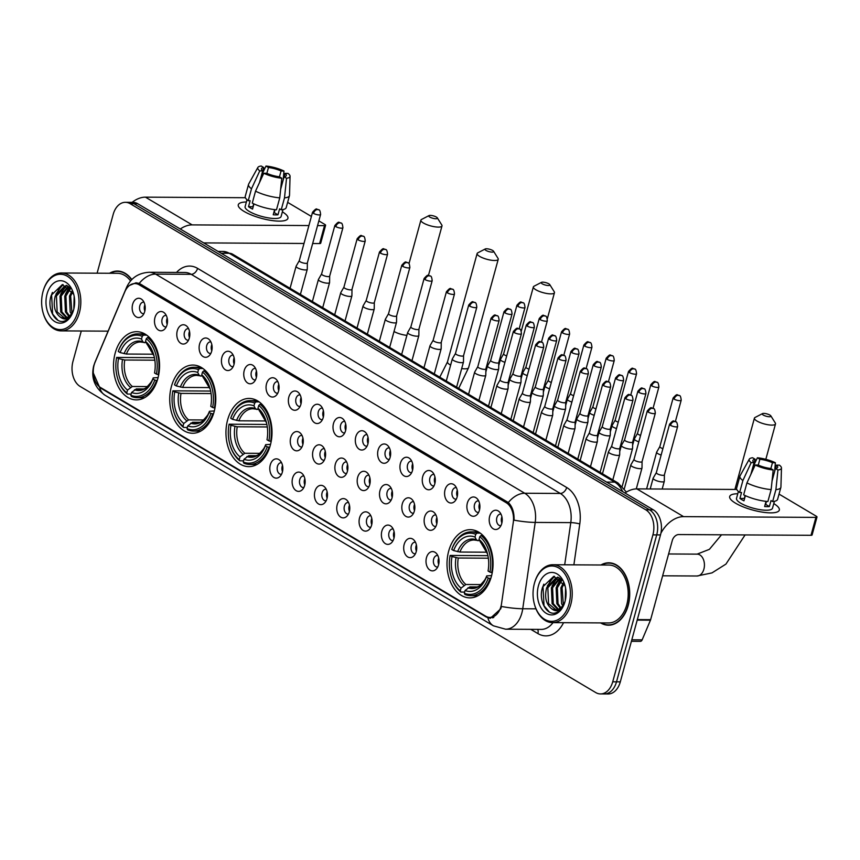<?xml version="1.0" encoding="UTF-8"?>
<svg xmlns="http://www.w3.org/2000/svg" width="860" height="860" viewBox="0 0 860 860"><rect width="100%" height="100%" fill="white"/><g stroke="black" fill="none" stroke-linecap="round" stroke-linejoin="round"><path stroke-width="1.29" d="M270.33 445.211A34.099 23.037 -89.7 0 0 249.174 398.438A34.099 23.037 -89.7 0 0 227.631 419.863A34.099 23.037 -89.7 0 0 248.787 466.636A34.099 23.037 -89.7 0 0 270.33 445.211M214.097 411.832A34.099 23.037 -89.7 0 0 192.941 365.059A34.099 23.037 -89.7 0 0 171.409 386.484A34.099 23.037 -89.7 0 0 192.565 433.257A34.099 23.037 -89.7 0 0 214.097 411.832M157.875 378.454A34.099 23.037 -89.7 0 0 136.719 331.68A34.099 23.037 -89.7 0 0 115.175 353.105A34.099 23.037 -89.7 0 0 136.331 399.879A34.099 23.037 -89.7 0 0 157.875 378.454M491.382 576.447A34.099 23.037 -89.7 0 0 470.226 529.674A34.099 23.037 -89.7 0 0 448.683 551.099A34.099 23.037 -89.7 0 0 469.839 597.872A34.099 23.037 -89.7 0 0 491.382 576.447M467.356 503.035A9.653 6.525 90.3 0 1 477.031 498.585A9.653 6.525 90.3 0 1 479.439 510.206A9.653 6.525 90.3 0 1 476.945 514.699A9.653 6.525 90.3 0 1 469.248 514.087A9.653 6.525 90.3 0 1 467.356 503.035M478.676 500.907A5.794 3.913 -89.7 0 0 478.181 500.864A5.794 3.913 -89.7 0 0 474.516 504.498A5.794 3.913 -89.7 0 0 478.117 512.442A5.794 3.913 -89.7 0 0 478.612 512.399M445.05 489.791A9.653 6.525 90.3 0 1 454.714 485.33A9.653 6.525 90.3 0 1 457.133 496.962A9.653 6.525 90.3 0 1 454.628 501.455A9.653 6.525 90.3 0 1 446.931 500.842A9.653 6.525 90.3 0 1 445.05 489.791M456.359 487.663A5.794 3.913 -89.7 0 0 455.864 487.609A5.794 3.913 -89.7 0 0 452.209 491.253A5.794 3.913 -89.7 0 0 455.8 499.187A5.794 3.913 -89.7 0 0 456.294 499.144M422.733 476.537A9.653 6.525 90.3 0 1 432.408 472.086A9.653 6.525 90.3 0 1 434.816 483.718A9.653 6.525 90.3 0 1 432.311 488.211A9.653 6.525 90.3 0 1 424.614 487.588A9.653 6.525 90.3 0 1 422.733 476.537M434.042 474.408A5.794 3.913 -89.7 0 0 433.548 474.365A5.794 3.913 -89.7 0 0 429.892 477.999A5.794 3.913 -89.7 0 0 433.483 485.943A5.794 3.913 -89.7 0 0 433.977 485.9M400.416 463.293A9.653 6.525 90.3 0 1 410.091 458.842A9.653 6.525 90.3 0 1 412.499 470.463A9.653 6.525 90.3 0 1 409.994 474.956A9.653 6.525 90.3 0 1 402.297 474.344A9.653 6.525 90.3 0 1 400.416 463.293M411.725 461.164A5.794 3.913 -89.7 0 0 411.231 461.121A5.794 3.913 -89.7 0 0 407.575 464.755A5.794 3.913 -89.7 0 0 411.166 472.699A5.794 3.913 -89.7 0 0 411.66 472.656M378.099 450.049A9.653 6.525 90.3 0 1 387.774 445.587A9.653 6.525 90.3 0 1 390.182 457.219A9.653 6.525 90.3 0 1 387.677 461.712A9.653 6.525 90.3 0 1 379.991 461.1A9.653 6.525 90.3 0 1 378.099 450.049M389.419 447.92A5.794 3.913 -89.7 0 0 388.924 447.866A5.794 3.913 -89.7 0 0 385.258 451.511A5.794 3.913 -89.7 0 0 388.849 459.444A5.794 3.913 -89.7 0 0 389.354 459.401M355.782 436.794A9.653 6.525 90.3 0 1 365.457 432.344A9.653 6.525 90.3 0 1 367.876 443.975A9.653 6.525 90.3 0 1 365.371 448.469A9.653 6.525 90.3 0 1 357.674 447.845A9.653 6.525 90.3 0 1 355.782 436.794M367.102 434.665A5.794 3.913 -89.7 0 0 366.607 434.623A5.794 3.913 -89.7 0 0 362.952 438.256A5.794 3.913 -89.7 0 0 366.543 446.2A5.794 3.913 -89.7 0 0 367.037 446.157M333.476 423.55A9.653 6.525 90.3 0 1 343.14 419.099A9.653 6.525 90.3 0 1 345.559 430.72A9.653 6.525 90.3 0 1 343.054 435.214A9.653 6.525 90.3 0 1 335.357 434.601A9.653 6.525 90.3 0 1 333.476 423.55M344.785 421.421A5.794 3.913 -89.7 0 0 344.29 421.368A5.794 3.913 -89.7 0 0 340.635 425.012A5.794 3.913 -89.7 0 0 344.226 432.956A5.794 3.913 -89.7 0 0 344.72 432.913M311.159 410.306A9.653 6.525 90.3 0 1 320.834 405.845A9.653 6.525 90.3 0 1 323.242 417.476A9.653 6.525 90.3 0 1 320.737 421.97A9.653 6.525 90.3 0 1 313.04 421.346A9.653 6.525 90.3 0 1 311.159 410.306M322.468 408.177A5.794 3.913 -89.7 0 0 321.973 408.124A5.794 3.913 -89.7 0 0 318.318 411.757A5.794 3.913 -89.7 0 0 321.909 419.702A5.794 3.913 -89.7 0 0 322.403 419.659M288.842 397.051A9.653 6.525 90.3 0 1 298.517 392.601A9.653 6.525 90.3 0 1 300.925 404.221A9.653 6.525 90.3 0 1 298.42 408.726A9.653 6.525 90.3 0 1 290.734 408.102A9.653 6.525 90.3 0 1 288.842 397.051M300.161 394.923A5.794 3.913 -89.7 0 0 299.667 394.88A5.794 3.913 -89.7 0 0 296.001 398.513A5.794 3.913 -89.7 0 0 299.592 406.457A5.794 3.913 -89.7 0 0 300.097 406.414M266.525 383.807A9.653 6.525 90.3 0 1 276.2 379.346A9.653 6.525 90.3 0 1 278.608 390.977A9.653 6.525 90.3 0 1 276.114 395.471A9.653 6.525 90.3 0 1 268.417 394.858A9.653 6.525 90.3 0 1 266.525 383.807M277.844 381.679A5.794 3.913 -89.7 0 0 277.35 381.625A5.794 3.913 -89.7 0 0 273.684 385.269A5.794 3.913 -89.7 0 0 277.286 393.213A5.794 3.913 -89.7 0 0 277.78 393.171M244.219 370.552A9.653 6.525 90.3 0 1 253.883 366.102A9.653 6.525 90.3 0 1 256.301 377.733A9.653 6.525 90.3 0 1 253.797 382.227A9.653 6.525 90.3 0 1 246.1 381.603A9.653 6.525 90.3 0 1 244.219 370.552M255.527 368.435A5.794 3.913 -89.7 0 0 255.033 368.381A5.794 3.913 -89.7 0 0 251.378 372.014A5.794 3.913 -89.7 0 0 254.969 379.959A5.794 3.913 -89.7 0 0 255.463 379.916M221.901 357.308A9.653 6.525 90.3 0 1 231.576 352.858A9.653 6.525 90.3 0 1 233.984 364.479A9.653 6.525 90.3 0 1 231.48 368.972A9.653 6.525 90.3 0 1 223.783 368.36A9.653 6.525 90.3 0 1 221.901 357.308M233.21 355.18A5.794 3.913 -89.7 0 0 232.716 355.137A5.794 3.913 -89.7 0 0 229.061 358.77A5.794 3.913 -89.7 0 0 232.651 366.715A5.794 3.913 -89.7 0 0 233.146 366.672M199.584 344.065A9.653 6.525 90.3 0 1 209.259 339.603A9.653 6.525 90.3 0 1 211.667 351.235A9.653 6.525 90.3 0 1 209.163 355.728A9.653 6.525 90.3 0 1 201.466 355.115A9.653 6.525 90.3 0 1 199.584 344.065M210.904 341.936A5.794 3.913 -89.7 0 0 210.399 341.882A5.794 3.913 -89.7 0 0 206.744 345.526A5.794 3.913 -89.7 0 0 210.334 353.471A5.794 3.913 -89.7 0 0 210.829 353.417M177.268 330.81A9.653 6.525 90.3 0 1 186.942 326.359A9.653 6.525 90.3 0 1 189.35 337.991A9.653 6.525 90.3 0 1 186.856 342.484A9.653 6.525 90.3 0 1 179.159 341.861A9.653 6.525 90.3 0 1 177.268 330.81M188.587 328.681A5.794 3.913 -89.7 0 0 188.093 328.638A5.794 3.913 -89.7 0 0 184.427 332.272A5.794 3.913 -89.7 0 0 188.028 340.216A5.794 3.913 -89.7 0 0 188.523 340.173M154.961 317.566A9.653 6.525 90.3 0 1 164.625 313.115A9.653 6.525 90.3 0 1 167.044 324.736A9.653 6.525 90.3 0 1 164.54 329.229A9.653 6.525 90.3 0 1 156.843 328.617A9.653 6.525 90.3 0 1 154.961 317.566M166.27 315.437A5.794 3.913 -89.7 0 0 165.776 315.394A5.794 3.913 -89.7 0 0 162.121 319.028A5.794 3.913 -89.7 0 0 165.711 326.972A5.794 3.913 -89.7 0 0 166.206 326.929M132.644 304.322A9.653 6.525 90.3 0 1 142.319 299.861A9.653 6.525 90.3 0 1 144.727 311.492A9.653 6.525 90.3 0 1 142.222 315.986A9.653 6.525 90.3 0 1 134.525 315.373A9.653 6.525 90.3 0 1 132.644 304.322M143.953 302.193A5.794 3.913 -89.7 0 0 143.459 302.139A5.794 3.913 -89.7 0 0 139.804 305.784A5.794 3.913 -89.7 0 0 143.394 313.717A5.794 3.913 -89.7 0 0 143.889 313.674M489.673 516.279A9.653 6.525 90.3 0 1 499.348 511.829A9.653 6.525 90.3 0 1 501.756 523.461A9.653 6.525 90.3 0 1 499.252 527.954A9.653 6.525 90.3 0 1 491.565 527.331A9.653 6.525 90.3 0 1 489.673 516.279M500.993 514.162A5.794 3.913 -89.7 0 0 500.488 514.108A5.794 3.913 -89.7 0 0 496.833 517.741A5.794 3.913 -89.7 0 0 500.423 525.686A5.794 3.913 -89.7 0 0 500.928 525.643M424.603 517.086A9.653 6.525 90.3 0 1 434.279 512.635A9.653 6.525 90.3 0 1 436.687 524.267A9.653 6.525 90.3 0 1 434.192 528.76A9.653 6.525 90.3 0 1 426.495 528.137A9.653 6.525 90.3 0 1 424.603 517.086M435.923 514.968A5.794 3.913 -89.7 0 0 435.429 514.914A5.794 3.913 -89.7 0 0 431.763 518.548A5.794 3.913 -89.7 0 0 435.364 526.492A5.794 3.913 -89.7 0 0 435.859 526.449M402.297 503.842A9.653 6.525 90.3 0 1 411.962 499.391A9.653 6.525 90.3 0 1 414.38 511.012A9.653 6.525 90.3 0 1 411.875 515.505A9.653 6.525 90.3 0 1 404.178 514.893A9.653 6.525 90.3 0 1 402.297 503.842M413.606 501.713A5.794 3.913 -89.7 0 0 413.112 501.67A5.794 3.913 -89.7 0 0 409.457 505.304A5.794 3.913 -89.7 0 0 413.047 513.248A5.794 3.913 -89.7 0 0 413.542 513.205M379.98 490.598A9.653 6.525 90.3 0 1 389.655 486.137A9.653 6.525 90.3 0 1 392.063 497.768A9.653 6.525 90.3 0 1 389.558 502.262A9.653 6.525 90.3 0 1 381.862 501.649A9.653 6.525 90.3 0 1 379.98 490.598M391.289 488.469A5.794 3.913 -89.7 0 0 390.795 488.415A5.794 3.913 -89.7 0 0 387.14 492.06A5.794 3.913 -89.7 0 0 390.73 499.993A5.794 3.913 -89.7 0 0 391.225 499.95M357.663 477.343A9.653 6.525 90.3 0 1 367.338 472.892A9.653 6.525 90.3 0 1 369.746 484.524A9.653 6.525 90.3 0 1 367.241 489.017A9.653 6.525 90.3 0 1 359.544 488.394A9.653 6.525 90.3 0 1 357.663 477.343M368.972 475.214A5.794 3.913 -89.7 0 0 368.478 475.171A5.794 3.913 -89.7 0 0 364.823 478.805A5.794 3.913 -89.7 0 0 368.413 486.749A5.794 3.913 -89.7 0 0 368.908 486.706M335.346 464.099A9.653 6.525 90.3 0 1 345.021 459.648A9.653 6.525 90.3 0 1 347.429 471.269A9.653 6.525 90.3 0 1 344.925 475.763A9.653 6.525 90.3 0 1 337.238 475.15A9.653 6.525 90.3 0 1 335.346 464.099M346.666 461.971A5.794 3.913 -89.7 0 0 346.171 461.917A5.794 3.913 -89.7 0 0 342.506 465.561A5.794 3.913 -89.7 0 0 346.096 473.505A5.794 3.913 -89.7 0 0 346.601 473.462M313.029 450.855A9.653 6.525 90.3 0 1 322.704 446.394A9.653 6.525 90.3 0 1 325.123 458.025A9.653 6.525 90.3 0 1 322.618 462.519A9.653 6.525 90.3 0 1 314.921 461.906A9.653 6.525 90.3 0 1 313.029 450.855M324.349 448.726A5.794 3.913 -89.7 0 0 323.854 448.673A5.794 3.913 -89.7 0 0 320.2 452.317A5.794 3.913 -89.7 0 0 323.79 460.25A5.794 3.913 -89.7 0 0 324.285 460.207M290.723 437.6A9.653 6.525 90.3 0 1 300.387 433.15A9.653 6.525 90.3 0 1 302.806 444.781A9.653 6.525 90.3 0 1 300.301 449.275A9.653 6.525 90.3 0 1 292.604 448.651A9.653 6.525 90.3 0 1 290.723 437.6M302.032 435.472A5.794 3.913 -89.7 0 0 301.537 435.429A5.794 3.913 -89.7 0 0 297.882 439.062A5.794 3.913 -89.7 0 0 301.473 447.006A5.794 3.913 -89.7 0 0 301.967 446.963M426.485 557.635A9.653 6.525 90.3 0 1 436.16 553.184A9.653 6.525 90.3 0 1 438.568 564.816A9.653 6.525 90.3 0 1 436.063 569.309A9.653 6.525 90.3 0 1 428.366 568.686A9.653 6.525 90.3 0 1 426.485 557.635M437.794 555.517A5.794 3.913 -89.7 0 0 437.299 555.463A5.794 3.913 -89.7 0 0 433.644 559.097A5.794 3.913 -89.7 0 0 437.235 567.041A5.794 3.913 -89.7 0 0 437.729 566.998M404.168 544.391A9.653 6.525 90.3 0 1 413.843 539.94A9.653 6.525 90.3 0 1 416.251 551.561A9.653 6.525 90.3 0 1 413.746 556.065A9.653 6.525 90.3 0 1 406.049 555.442A9.653 6.525 90.3 0 1 404.168 544.391M415.487 542.262A5.794 3.913 -89.7 0 0 414.982 542.219A5.794 3.913 -89.7 0 0 411.327 545.853A5.794 3.913 -89.7 0 0 414.918 553.797A5.794 3.913 -89.7 0 0 415.412 553.754M381.851 531.147A9.653 6.525 90.3 0 1 391.526 526.685A9.653 6.525 90.3 0 1 393.934 538.317A9.653 6.525 90.3 0 1 391.44 542.81A9.653 6.525 90.3 0 1 383.743 542.198A9.653 6.525 90.3 0 1 381.851 531.147M393.171 529.018A5.794 3.913 -89.7 0 0 392.676 528.964A5.794 3.913 -89.7 0 0 389.01 532.609A5.794 3.913 -89.7 0 0 392.612 540.553A5.794 3.913 -89.7 0 0 393.106 540.499M359.544 517.892A9.653 6.525 90.3 0 1 369.209 513.442A9.653 6.525 90.3 0 1 371.627 525.073A9.653 6.525 90.3 0 1 369.123 529.567A9.653 6.525 90.3 0 1 361.426 528.943A9.653 6.525 90.3 0 1 359.544 517.892M370.853 515.774A5.794 3.913 -89.7 0 0 370.359 515.721A5.794 3.913 -89.7 0 0 366.704 519.354A5.794 3.913 -89.7 0 0 370.294 527.298A5.794 3.913 -89.7 0 0 370.789 527.255M337.227 504.648A9.653 6.525 90.3 0 1 346.902 500.197A9.653 6.525 90.3 0 1 349.31 511.818A9.653 6.525 90.3 0 1 346.806 516.312A9.653 6.525 90.3 0 1 339.109 515.699A9.653 6.525 90.3 0 1 337.227 504.648M348.536 502.519A5.794 3.913 -89.7 0 0 348.042 502.476A5.794 3.913 -89.7 0 0 344.387 506.11A5.794 3.913 -89.7 0 0 347.977 514.054A5.794 3.913 -89.7 0 0 348.472 514.011M314.91 491.404A9.653 6.525 90.3 0 1 324.585 486.943A9.653 6.525 90.3 0 1 326.993 498.574A9.653 6.525 90.3 0 1 324.489 503.068A9.653 6.525 90.3 0 1 316.792 502.455A9.653 6.525 90.3 0 1 314.91 491.404M326.219 489.275A5.794 3.913 -89.7 0 0 325.725 489.222A5.794 3.913 -89.7 0 0 322.07 492.866A5.794 3.913 -89.7 0 0 325.66 500.799A5.794 3.913 -89.7 0 0 326.155 500.756M292.594 478.149A9.653 6.525 90.3 0 1 302.269 473.699A9.653 6.525 90.3 0 1 304.677 485.33A9.653 6.525 90.3 0 1 302.172 489.824A9.653 6.525 90.3 0 1 294.486 489.2A9.653 6.525 90.3 0 1 292.594 478.149M303.913 476.021A5.794 3.913 -89.7 0 0 303.419 475.978A5.794 3.913 -89.7 0 0 299.753 479.611A5.794 3.913 -89.7 0 0 303.344 487.555A5.794 3.913 -89.7 0 0 303.849 487.512M270.276 464.905A9.653 6.525 90.3 0 1 279.952 460.455A9.653 6.525 90.3 0 1 282.37 472.075A9.653 6.525 90.3 0 1 279.865 476.569A9.653 6.525 90.3 0 1 272.168 475.956A9.653 6.525 90.3 0 1 270.276 464.905M281.596 462.777A5.794 3.913 -89.7 0 0 281.102 462.723A5.794 3.913 -89.7 0 0 277.447 466.367A5.794 3.913 -89.7 0 0 281.037 474.312A5.794 3.913 -89.7 0 0 281.532 474.268M479.558 509.743A5.794 3.913 90.3 0 1 479.267 504.53A5.794 3.913 90.3 0 1 479.6 503.573M457.251 496.5A5.794 3.913 90.3 0 1 456.95 491.275A5.794 3.913 90.3 0 1 457.284 490.318M434.934 483.245A5.794 3.913 90.3 0 1 434.633 478.031A5.794 3.913 90.3 0 1 434.966 477.074M412.617 470.001A5.794 3.913 90.3 0 1 412.316 464.776A5.794 3.913 90.3 0 1 412.649 463.83M390.3 456.757A5.794 3.913 90.3 0 1 390.01 451.532A5.794 3.913 90.3 0 1 390.343 450.575M367.994 443.502A5.794 3.913 90.3 0 1 367.693 438.288A5.794 3.913 90.3 0 1 368.026 437.331M345.677 430.258A5.794 3.913 90.3 0 1 345.376 425.034A5.794 3.913 90.3 0 1 345.709 424.087M323.36 417.014A5.794 3.913 90.3 0 1 323.059 411.789A5.794 3.913 90.3 0 1 323.392 410.833M301.043 403.759A5.794 3.913 90.3 0 1 300.742 398.546A5.794 3.913 90.3 0 1 301.075 397.589M278.726 390.515A5.794 3.913 90.3 0 1 278.436 385.291A5.794 3.913 90.3 0 1 278.769 384.345M256.42 377.271A5.794 3.913 90.3 0 1 256.119 372.047A5.794 3.913 90.3 0 1 256.452 371.09M234.103 364.017A5.794 3.913 90.3 0 1 233.802 358.803A5.794 3.913 90.3 0 1 234.135 357.846M211.786 350.772A5.794 3.913 90.3 0 1 211.485 345.548A5.794 3.913 90.3 0 1 211.818 344.591M189.469 337.518A5.794 3.913 90.3 0 1 189.178 332.304A5.794 3.913 90.3 0 1 189.512 331.347M167.162 324.274A5.794 3.913 90.3 0 1 166.861 319.049A5.794 3.913 90.3 0 1 167.195 318.103M144.846 311.03A5.794 3.913 90.3 0 1 144.544 305.805A5.794 3.913 90.3 0 1 144.878 304.848M501.875 522.998A5.794 3.913 90.3 0 1 501.573 517.774A5.794 3.913 90.3 0 1 501.907 516.817M436.805 523.794A5.794 3.913 90.3 0 1 436.514 518.58A5.794 3.913 90.3 0 1 436.848 517.623M414.498 510.55A5.794 3.913 90.3 0 1 414.197 505.336A5.794 3.913 90.3 0 1 414.531 504.379M392.181 497.306A5.794 3.913 90.3 0 1 391.88 492.081A5.794 3.913 90.3 0 1 392.214 491.125M369.864 484.051A5.794 3.913 90.3 0 1 369.563 478.837A5.794 3.913 90.3 0 1 369.897 477.88M347.548 470.807A5.794 3.913 90.3 0 1 347.257 465.582A5.794 3.913 90.3 0 1 347.59 464.637M325.241 457.563A5.794 3.913 90.3 0 1 324.94 452.338A5.794 3.913 90.3 0 1 325.273 451.382M302.924 444.308A5.794 3.913 90.3 0 1 302.623 439.094A5.794 3.913 90.3 0 1 302.957 438.138M438.686 564.353A5.794 3.913 90.3 0 1 438.385 559.129A5.794 3.913 90.3 0 1 438.718 558.172M416.369 551.099A5.794 3.913 90.3 0 1 416.068 545.885A5.794 3.913 90.3 0 1 416.401 544.928M394.052 537.855A5.794 3.913 90.3 0 1 393.762 532.63A5.794 3.913 90.3 0 1 394.095 531.673M371.746 524.6A5.794 3.913 90.3 0 1 371.445 519.386A5.794 3.913 90.3 0 1 371.778 518.429M349.429 511.356A5.794 3.913 90.3 0 1 349.128 506.131A5.794 3.913 90.3 0 1 349.461 505.185M327.112 498.112A5.794 3.913 90.3 0 1 326.811 492.887A5.794 3.913 90.3 0 1 327.144 491.931M304.795 484.857A5.794 3.913 90.3 0 1 304.504 479.643A5.794 3.913 90.3 0 1 304.838 478.687M282.488 471.613A5.794 3.913 90.3 0 1 282.188 466.389A5.794 3.913 90.3 0 1 282.521 465.443M501.552 603.602A17.372 11.739 90.3 0 1 500.95 606.504A17.372 11.739 90.3 0 1 489.974 617.416A17.372 11.739 90.3 0 1 485.663 616.168L100.598 387.559A17.372 11.739 90.3 0 1 95.062 362.275L124.84 291.776A17.372 11.739 90.3 0 1 134.88 283.563A17.372 11.739 90.3 0 1 139.191 284.81L506.217 502.713A17.372 11.739 90.3 0 1 513.28 522.396L501.552 603.602M600.613 622.898A31.207 21.081 -89.7 0 0 608.471 625.198A31.207 21.081 -89.7 0 0 628.176 605.591A31.207 21.081 -89.7 0 0 608.826 562.795A31.207 21.081 -89.7 0 0 600.946 564.999M610.718 562.934A31.207 21.081 -89.7 0 0 609.6 563.117M131.795 279.586A31.207 21.081 -89.7 0 0 117.422 271.05A31.207 21.081 -89.7 0 0 109.543 273.254M119.314 271.19A31.207 21.081 -89.7 0 0 118.196 271.373M129.559 285.423L135.977 282.8L139.223 283.402A22.521 15.437 -59.3 0 1 155.628 274.114L524.75 493.253A25.736 17.383 90.3 0 1 535.21 522.418L522.74 608.751A22.521 3.343 -171.8 0 1 501.498 606.472L500.681 608.869L490.308 618.318L486.341 617.071L101.276 388.462L99.609 387.333L93.321 373.057M492.78 617.878L491.264 617.104M81.281 331.003L72.971 361.372A19.296 13.04 -89.7 0 0 80.163 386.462L595.733 692.558A19.296 13.04 -89.7 0 0 600.516 693.934L608.106 693.977A19.296 13.04 -89.7 0 0 620.307 681.851L660.501 534.92A19.296 13.04 -89.7 0 0 653.321 509.829L137.75 203.745L133.956 203.723A19.296 13.04 -89.7 0 0 129.161 202.337A19.296 13.04 -89.7 0 1 133.956 203.723L649.526 509.808L133.956 203.723L130.161 203.702A19.296 13.04 -89.7 0 0 125.367 202.315A19.296 13.04 -89.7 0 0 113.176 214.441L97.105 273.19M660.501 534.92L656.707 534.899A19.296 13.04 -89.7 0 0 649.526 509.808A19.296 13.04 -89.7 0 1 656.707 534.899L616.512 681.829L656.707 534.899L652.912 534.877A19.296 13.04 -89.7 0 0 645.731 509.786L130.161 203.702M604.311 693.955A19.296 13.04 -89.7 0 0 616.512 681.829A19.296 13.04 -89.7 0 1 604.311 693.955M139.223 283.402L508.335 502.541C512.388 506.551 514.291 512.42 514.054 520.16A22.521 3.343 -171.8 0 0 535.21 522.418L570.782 522.622A25.736 17.383 -89.7 0 0 560.322 493.457L191.21 274.318A25.736 17.383 -89.7 0 0 184.814 272.48L149.242 272.276A25.736 17.383 90.3 0 1 155.628 274.114L191.21 274.318A6.429 4.407 120.7 0 0 197.585 268.374L566.697 487.512A32.164 21.736 90.3 0 1 579.78 523.966L573.878 564.848M600.516 693.934A19.296 13.04 -89.7 0 0 612.718 681.808L652.912 534.877M609.245 624.887A31.207 21.081 -89.7 0 0 610.363 625.08M137.75 203.745A19.296 13.04 -89.7 0 0 132.956 202.358L125.367 202.315M773.774 503.584A25.736 6.987 -164.7 0 1 775.268 512.517A25.736 6.987 -164.7 0 1 735.537 503.186A25.736 6.987 -164.7 0 1 731.946 500.66A25.736 6.987 -164.7 0 1 737.783 493.737A25.736 6.987 -164.7 0 0 729.688 496.51A25.736 6.987 -164.7 0 0 735.537 503.186A25.736 6.987 -164.7 0 0 762.218 512.108A25.736 6.987 -164.7 0 0 779.332 510.087A25.736 6.987 -164.7 0 0 773.774 503.584M660.899 533.243A25.736 17.641 -59.3 0 1 683.571 516.634L815.914 517.387A3.214 0.871 15.3 0 0 817 517.032A3.214 0.871 15.3 0 0 816.269 516.204L779.031 494.091M624.983 493.006A25.736 17.641 -59.3 0 1 636.841 488.888L736.794 489.458M817 517.032L812.098 534.952A3.214 0.871 -164.7 0 1 811.012 535.296L678.669 534.554A6.429 4.407 120.7 0 0 672.294 540.499L650.633 619.673A3.214 2.171 90.3 0 1 650.461 620.178L642.151 639.851A3.214 2.171 90.3 0 1 640.291 641.366L631.39 641.313M775.57 468.506L776.494 465.12A12.868 3.494 -164.7 0 1 777.698 467.27A12.868 3.494 -164.7 0 1 775.462 468.517L772.054 480.987M766.464 501.401L765.658 504.358A12.868 3.494 15.3 0 1 765.196 504.422M771.151 489.577L773.194 469.969L770.721 468.496A12.868 3.494 -164.7 0 1 758.122 465.023L755.198 465.002L746.932 482.901L743.663 494.844A21.231 5.762 -164.7 0 0 767.883 501.531L771.151 489.577A21.231 5.762 -164.7 0 1 746.932 482.901M774.398 501.315L772.506 508.217A18.662 5.063 -164.7 0 1 760.1 509.679A18.662 5.063 -164.7 0 1 740.75 503.218A18.662 5.063 -164.7 0 1 736.515 498.37L738.396 491.469M745.362 495.661L743.954 500.832A18.662 5.063 -164.7 0 1 741.728 499.638A18.662 5.063 -164.7 0 1 739.922 498.445L741.557 492.468L739.632 492.457A21.231 5.762 -164.7 0 1 736.644 488.136L739.912 476.193A21.231 5.762 -164.7 0 1 740.051 475.838L749.275 459.186A16.727 4.536 -164.7 0 1 752.64 457.756L755.123 459.229L751.135 473.796M750.887 474.322L754.091 462.626L751.178 462.615L742.9 480.514L739.632 492.457M742.9 480.514A21.231 5.762 -164.7 0 1 739.912 476.193M773.194 469.969A16.727 4.536 -164.7 0 1 755.198 465.002M751.178 462.615A16.727 4.536 -164.7 0 1 749.275 459.186M758.273 465.088L759.864 459.262L757.391 457.789L753.027 466.894M757.391 457.789A16.727 4.536 -164.7 0 1 775.376 462.744L772.463 462.734L770.861 468.582M774.634 471.56L775.376 462.744M754.091 462.626A12.868 3.494 -164.7 0 1 752.876 460.476A12.868 3.494 -164.7 0 1 755.123 459.229M759.864 459.262A12.868 3.494 -164.7 0 1 772.463 462.734M766.034 501.358L764.626 506.529A18.662 5.063 -164.7 0 0 769.367 506.562L771.001 500.584L772.635 501.552L775.903 489.609L777.945 469.99L775.462 468.517M776.494 465.12L779.407 465.142A16.727 4.536 -164.7 0 1 781.471 467.99L780.923 487.018A21.231 5.762 -164.7 0 1 780.869 487.394L777.601 499.337A21.231 5.762 -164.7 0 1 772.635 501.552M780.869 487.394A21.231 5.762 -164.7 0 1 775.903 489.609M781.471 467.99A16.727 4.536 -164.7 0 1 777.945 469.99M745.093 495.532L744.287 498.467A12.868 3.494 15.3 0 0 744.545 498.671M769.367 506.562L765.658 504.358M744.287 498.467L739.922 498.445M534.404 583.392A27.67 18.694 -89.7 0 0 534.533 604.655A27.67 18.694 -89.7 0 0 551.894 621.339A27.67 18.694 -89.7 0 0 569.041 603.957A27.67 18.694 -89.7 0 0 559.054 568.17A27.67 18.694 -89.7 0 0 534.662 582.5A27.67 18.694 -89.7 0 0 534.404 583.392M534.533 604.655L534.683 605.171A28.95 19.565 -89.7 0 0 552.507 622.629A28.95 19.565 -89.7 0 0 570.793 604.44A28.95 19.565 -89.7 0 0 552.84 564.73A28.95 19.565 -89.7 0 0 534.812 581.983L534.662 582.5M552.507 622.629L608.482 622.952A28.95 19.565 -89.7 0 0 626.768 604.752A28.95 19.565 -89.7 0 0 608.805 565.041L552.84 564.73M601.215 622.909A30.885 20.866 -89.7 0 0 608.471 624.876A30.885 20.866 -89.7 0 0 627.983 605.472A30.885 20.866 -89.7 0 0 608.816 563.117A30.885 20.866 -89.7 0 0 601.548 564.999M653.793 608.117A32.164 21.736 -89.7 0 0 654.395 606.096A32.164 21.736 -89.7 0 0 654.912 604.021M562.73 605.709L561.591 603.72L560.892 587.799L563.526 582.521M563.354 604.827L562.074 587.81L564.053 583.499M560.236 608.17L556.85 603.698L556.14 587.778L561.451 579.737M560.86 607.687L558.033 603.698L557.334 587.788L561.956 580.307M557.764 609.428L552.109 603.666L551.4 587.745L559.602 578.124M558.376 609.202L553.292 603.677L552.582 587.756L560.021 578.436M565.117 585.993L553.743 576.34L542.692 586.95C537.683 600.731 547.412 617.233 556.818 612.363C560.204 610.74 562.773 607.633 564.525 603.075C560.989 610.847 556.624 612.696 551.453 608.622C545.982 604.118 544.38 597.141 546.659 587.724L556.022 577.78L558.989 577.726M555.915 609.772L548.551 603.645L547.841 587.735L557.205 577.791L558.301 577.651M565.235 600.71L565.568 588.025M565.826 597.442L565.987 591.368M551.453 608.622A16.082 10.868 -89.7 0 0 555.452 609.783A16.082 10.868 -89.7 0 0 565.063 601.366M565.02 601.559A21.231 14.34 -89.7 0 0 564.837 584.972A21.231 14.34 -89.7 0 0 551.496 572.448A21.231 14.34 -89.7 0 0 538.435 585.778A21.231 14.34 -89.7 0 0 546.003 613.18A21.231 14.34 -89.7 0 0 564.74 602.516A21.231 14.34 -89.7 0 0 565.02 601.559M549.314 611.987L544.025 605.784L542.993 586.423L543.81 584.176M549.626 582.016L554.528 576.329M554.367 582.048L557.645 577.716M559.107 582.07L560.989 579.274M547.261 586.068L553.937 576.329M552.012 586.101L556.904 577.855M557.13 577.64L557.753 577.082M556.753 586.122L560.645 578.963M769.915 415.09A4.504 1.225 15.3 0 0 762.519 413.596A4.504 1.225 15.3 0 0 763.271 415.047A4.504 1.225 15.3 0 0 768.517 416.691A4.504 1.225 15.3 0 0 770.85 415.875A4.504 1.225 15.3 0 0 769.915 415.09M770.85 415.875L775.301 423.002A10.933 2.967 -164.7 0 1 775.505 423.926A10.933 2.967 -164.7 0 1 768.238 424.786A10.933 2.967 -164.7 0 1 756.897 420.991A10.933 2.967 -164.7 0 1 754.413 418.154A10.933 2.967 -164.7 0 1 755.058 417.465L762.519 413.596M475.752 534.307L477.031 533.114A31.917 21.564 -89.7 0 0 471.162 531.867A31.917 21.564 -89.7 0 0 451.919 548.992L451.779 549.476A30.627 20.694 -89.7 0 1 475.752 534.307L475 537.07A27.67 18.694 -89.7 0 0 453.65 550.583L459.917 552.045L486.996 552.195M479.665 540.714L474 539.994A23.8 16.082 -89.7 0 0 459.917 552.045M451.005 575.931L451.156 576.447A31.917 21.564 -89.7 0 0 460.906 592.056L460.283 590.852A30.627 20.694 -89.7 0 1 451.005 575.931A30.627 20.694 -89.7 0 1 450.145 555.442L487.932 555.678M464.626 592.078L460.906 592.056M477.031 533.114L480.224 533.135M483.008 535.511L481.062 535.5L479.783 536.694A30.627 20.694 -89.7 0 1 489.921 572.115L491.673 572.599A31.917 21.564 -89.7 0 0 481.062 535.5M491.673 572.599L492.264 572.599M450.145 555.442L452.016 556.549A27.67 18.694 -89.7 0 0 461.046 588.089L460.283 590.852M453.65 550.583L451.779 549.476M489.921 572.115L488.05 571.008A27.67 18.694 -89.7 0 0 487.222 552.797A27.67 18.694 -89.7 0 0 479.031 539.467L479.783 536.694M461.046 588.089L465.862 584.499L481.019 584.585M488.351 558.194L458.283 558.022L452.016 556.549M477.837 540.703L476.408 539.811L475 537.07M479.031 539.467L487.555 553.969M490.748 578.576L488.286 578.081A30.627 20.694 -89.7 0 1 464.314 593.25L464.938 594.453A31.917 21.564 -89.7 0 0 470.796 595.69A31.917 21.564 -89.7 0 0 490.039 578.565M464.314 593.25L465.066 590.487A27.67 18.694 -89.7 0 0 486.416 576.974L488.286 578.081M477.257 586.928L469.882 586.896L465.066 590.487M486.416 576.974L486.738 575.878C486.663 577.705 484.352 580.93 479.794 585.553C479.02 586.466 476.999 587.154 473.731 587.606A23.8 16.082 -89.7 0 1 469.882 586.896M467.969 587.767A24.746 16.716 -89.7 0 0 486.728 575.899L491.608 575.576M548.863 283.854A4.504 1.225 15.3 0 0 541.467 282.36A4.504 1.225 15.3 0 0 542.219 283.811A4.504 1.225 15.3 0 0 547.465 285.456A4.504 1.225 15.3 0 0 549.798 284.638A4.504 1.225 15.3 0 0 548.863 283.854M549.798 284.638L554.249 291.766A10.933 2.967 -164.7 0 1 554.453 292.69A10.933 2.967 -164.7 0 1 547.186 293.55A10.933 2.967 -164.7 0 1 535.844 289.755A10.933 2.967 -164.7 0 1 533.361 286.917A10.933 2.967 -164.7 0 1 534.006 286.229L541.467 282.36M254.7 403.071L255.979 401.878A31.917 21.564 -89.7 0 0 250.109 400.631A31.917 21.564 -89.7 0 0 230.867 417.756L230.738 418.239A30.627 20.694 -89.7 0 1 254.7 403.071L253.947 405.834A27.67 18.694 -89.7 0 0 232.598 419.347L238.865 420.809L265.944 420.959M258.613 409.478L252.947 408.758A23.8 16.082 -89.7 0 0 238.865 420.809M229.953 444.695L230.104 445.211A31.917 21.564 -89.7 0 0 239.854 460.82L239.23 459.616A30.627 20.694 -89.7 0 1 229.953 444.695A30.627 20.694 -89.7 0 1 229.104 424.206L266.88 424.442M243.584 460.842L239.854 460.82M255.979 401.878L259.183 401.899M261.956 404.275L260.01 404.264L258.731 405.469A30.627 20.694 -89.7 0 1 268.868 440.879L270.62 441.363A31.917 21.564 -89.7 0 0 260.01 404.264M270.62 441.363L271.212 441.363M229.104 424.206L230.964 425.313A27.67 18.694 -89.7 0 0 239.994 456.853L239.23 459.616M232.598 419.347L230.738 418.239M268.868 440.879L266.998 439.772A27.67 18.694 -89.7 0 0 266.17 421.561A27.67 18.694 -89.7 0 0 257.978 408.231L258.731 405.469M239.994 456.853L244.81 453.263L259.967 453.349M267.309 426.958L237.231 426.786L230.964 425.313M256.785 409.467L255.355 408.575L253.947 405.834M257.978 408.231L266.514 422.733M269.696 447.34L267.234 446.845A30.627 20.694 -89.7 0 1 243.262 462.013L243.885 463.217A31.917 21.564 -89.7 0 0 249.755 464.454A31.917 21.564 -89.7 0 0 268.986 447.329M243.262 462.013L244.014 459.251A27.67 18.694 -89.7 0 0 265.364 445.738L267.234 446.845M256.205 455.692L248.83 455.66L244.014 459.251M265.364 445.738L265.686 444.642C265.611 446.469 263.3 449.694 258.742 454.316C257.968 455.23 255.947 455.918 252.679 456.37A23.8 16.082 -89.7 0 1 248.83 455.66M246.917 456.531A24.746 16.716 -89.7 0 0 265.675 444.663L270.556 444.34M492.629 250.464A4.504 1.225 15.3 0 0 485.233 248.981A4.504 1.225 15.3 0 0 485.997 250.432A4.504 1.225 15.3 0 0 491.243 252.066A4.504 1.225 15.3 0 0 493.575 251.26A4.504 1.225 15.3 0 0 492.629 250.464M493.575 251.26L498.026 258.387A10.933 2.967 -164.7 0 1 498.23 259.311A10.933 2.967 -164.7 0 1 490.952 260.171A10.933 2.967 -164.7 0 1 479.611 256.377A10.933 2.967 -164.7 0 1 477.128 253.539A10.933 2.967 -164.7 0 1 477.773 252.851L485.233 248.981M198.477 369.692L199.746 368.499A31.917 21.564 -89.7 0 0 193.887 367.252A31.917 21.564 -89.7 0 0 174.644 384.377L174.505 384.85A30.627 20.694 -89.7 0 1 198.477 369.692L197.714 372.455A27.67 18.694 -89.7 0 0 176.364 385.957L182.632 387.43L209.711 387.581M202.39 376.099L196.714 375.379A23.8 16.082 -89.7 0 0 182.632 387.43M173.72 411.316L173.87 411.832A31.917 21.564 -89.7 0 0 183.621 427.441L183.008 426.237A30.627 20.694 -89.7 0 1 173.72 411.316A30.627 20.694 -89.7 0 1 172.871 390.827L210.646 391.063M187.351 427.463L183.621 427.441M199.746 368.499L202.949 368.51M205.733 370.896L203.777 370.886L202.498 372.079A30.627 20.694 -89.7 0 1 212.635 407.489L214.398 407.973A31.917 21.564 -89.7 0 0 203.777 370.886M214.398 407.973L214.978 407.984M172.871 390.827L174.73 391.934A27.67 18.694 -89.7 0 0 183.76 423.475L183.008 426.237M176.364 385.957L174.505 384.85M212.635 407.489L210.775 406.382A27.67 18.694 -89.7 0 0 209.947 388.183A27.67 18.694 -89.7 0 0 201.745 374.842L202.498 372.079M183.76 423.475L188.576 419.884L203.745 419.97M211.076 393.568L180.998 393.396L174.73 391.934M200.563 376.089L199.122 375.196L197.714 372.455M201.745 374.842L210.281 389.344M213.463 413.95L211.001 413.466A30.627 20.694 -89.7 0 1 187.028 428.624L187.652 429.839A31.917 21.564 -89.7 0 0 193.522 431.075A31.917 21.564 -89.7 0 0 212.764 413.95M187.028 428.624L187.792 425.861A27.67 18.694 -89.7 0 0 209.141 412.359L211.001 413.466M199.982 422.314L192.608 422.271L187.792 425.861M209.141 412.359L209.453 411.263C209.378 413.09 207.066 416.315 202.519 420.938C201.734 421.851 199.713 422.539 196.446 422.98A23.8 16.082 -89.7 0 1 192.608 422.271M190.683 423.142A24.746 16.716 -89.7 0 0 209.453 411.273L214.333 410.951M436.407 217.085A4.504 1.225 15.3 0 0 429.011 215.591A4.504 1.225 15.3 0 0 429.763 217.053A4.504 1.225 15.3 0 0 435.01 218.687A4.504 1.225 15.3 0 0 437.342 217.87A4.504 1.225 15.3 0 0 436.407 217.085M437.342 217.87L441.793 224.998A10.933 2.967 -164.7 0 1 441.997 225.922A10.933 2.967 -164.7 0 1 434.73 226.782A10.933 2.967 -164.7 0 1 423.389 222.998A10.933 2.967 -164.7 0 1 420.895 220.149A10.933 2.967 -164.7 0 1 421.55 219.461L429.011 215.591M142.244 336.303L143.523 335.11A31.917 21.564 -89.7 0 0 137.654 333.873A31.917 21.564 -89.7 0 0 118.411 350.998L118.271 351.471A30.627 20.694 -89.7 0 1 142.244 336.303L141.492 339.066A27.67 18.694 -89.7 0 0 120.142 352.579L126.398 354.04L153.478 354.202M146.157 342.721L140.492 341.99A23.8 16.082 -89.7 0 0 126.398 354.04M117.497 377.927L117.648 378.443A31.917 21.564 -89.7 0 0 127.398 394.063L126.775 392.859A30.627 20.694 -89.7 0 1 117.497 377.927A30.627 20.694 -89.7 0 1 116.637 357.438L154.424 357.685M131.118 394.084L127.398 394.063M143.523 335.11L146.716 335.131M149.5 337.518L147.554 337.507L146.275 338.7A30.627 20.694 -89.7 0 1 156.412 374.111L158.165 374.594A31.917 21.564 -89.7 0 0 147.554 337.507M158.165 374.594L158.745 374.594M116.637 357.438L118.508 358.545A27.67 18.694 -89.7 0 0 127.527 390.085L126.775 392.859M120.142 352.579L118.271 351.471M156.412 374.111L154.542 373.004A27.67 18.694 -89.7 0 0 153.714 354.793A27.67 18.694 -89.7 0 0 145.512 341.463L146.275 338.7M127.527 390.085L132.343 386.495L147.511 386.581M154.843 360.19L124.764 360.017L118.508 358.545M144.329 342.71L142.889 341.818L141.492 339.066M145.512 341.463L154.048 355.965M157.229 380.571L154.778 380.077A30.627 20.694 -89.7 0 1 130.806 395.245L131.419 396.449A31.917 21.564 -89.7 0 0 137.288 397.696A31.917 21.564 -89.7 0 0 156.531 380.571M130.806 395.245L131.558 392.483A27.67 18.694 -89.7 0 0 152.908 378.97L154.778 380.077M143.749 388.935L136.374 388.892L131.558 392.483M152.908 378.97L153.23 377.873C153.155 379.712 150.833 382.937 146.286 387.559C145.512 388.473 143.48 389.15 140.212 389.601A23.8 16.082 -89.7 0 1 136.374 388.892M134.461 389.763A24.746 16.716 -89.7 0 0 153.22 377.895L158.1 377.572M659.846 446.598L656.685 452.081A5.794 1.569 15.3 0 0 656.642 452.188A5.794 1.569 15.3 0 0 657.964 453.693A5.794 1.569 15.3 0 0 661.146 455.037M659.856 446.566A4.182 1.139 15.3 0 0 659.835 446.641A4.182 1.139 15.3 0 0 660.781 447.727A4.182 1.139 15.3 0 0 662.899 448.64M651.772 385.861A4.182 1.139 15.3 0 0 656.105 387.301A4.182 1.139 15.3 0 0 658.889 386.978C658.567 383.71 657.932 382.141 656.986 382.281A4.182 2.87 -59.3 0 0 655.911 381.99A4.182 2.87 120.7 0 0 651.772 385.861A4.182 1.139 15.3 0 1 650.816 384.775L637.518 433.386A4.182 1.139 15.3 0 1 637.55 433.311L634.379 438.837A5.794 1.569 15.3 0 0 634.336 438.933A5.794 1.569 15.3 0 0 635.647 440.438A5.794 1.569 15.3 0 0 638.829 441.782M637.518 433.386A4.182 1.139 15.3 0 0 638.464 434.472A4.182 1.139 15.3 0 0 640.582 435.386M615.212 420.099L612.062 425.592A5.794 1.569 15.3 0 0 612.019 425.689A5.794 1.569 15.3 0 0 613.33 427.194A5.794 1.569 15.3 0 0 616.512 428.538M615.233 420.067A4.182 1.139 15.3 0 0 615.201 420.142A4.182 1.139 15.3 0 0 616.147 421.228A4.182 1.139 15.3 0 0 618.265 422.142M607.138 359.362A4.182 1.139 15.3 0 0 611.471 360.813A4.182 1.139 15.3 0 0 614.255 360.48C613.933 357.212 613.298 355.642 612.352 355.782A4.182 2.87 -59.3 0 0 611.288 355.492A4.182 2.87 120.7 0 0 607.138 359.362A4.182 1.139 15.3 0 1 606.192 358.276L592.884 406.898A4.182 1.139 15.3 0 1 592.916 406.823L589.745 412.338A5.794 1.569 15.3 0 0 589.702 412.445A5.794 1.569 15.3 0 0 591.013 413.95A5.794 1.569 15.3 0 0 594.196 415.294M592.884 406.898A4.182 1.139 15.3 0 0 593.841 407.984A4.182 1.139 15.3 0 0 595.948 408.887M570.578 393.611L567.428 399.094A5.794 1.569 15.3 0 0 567.385 399.19A5.794 1.569 15.3 0 0 568.707 400.695A5.794 1.569 15.3 0 0 571.889 402.039M570.599 393.568A4.182 1.139 15.3 0 0 570.578 393.644A4.182 1.139 15.3 0 0 571.524 394.729A4.182 1.139 15.3 0 0 573.631 395.643M548.271 380.356L545.111 385.839A5.794 1.569 15.3 0 0 545.068 385.946A5.794 1.569 15.3 0 0 546.39 387.452A5.794 1.569 15.3 0 0 549.572 388.795M548.293 380.324A4.182 1.139 15.3 0 0 548.261 380.399A4.182 1.139 15.3 0 0 549.207 381.485A4.182 1.139 15.3 0 0 551.324 382.399M525.954 367.113L522.805 372.595A5.794 1.569 15.3 0 0 522.762 372.702A5.794 1.569 15.3 0 0 524.073 374.207A5.794 1.569 15.3 0 0 527.255 375.551M525.976 367.08A4.182 1.139 15.3 0 0 525.944 367.156A4.182 1.139 15.3 0 0 526.89 368.241A4.182 1.139 15.3 0 0 529.008 369.144M503.659 353.825A4.182 1.139 15.3 0 0 503.627 353.901L500.488 359.351A5.794 1.569 15.3 0 0 500.445 359.448A5.794 1.569 15.3 0 0 501.756 360.953A5.794 1.569 15.3 0 0 504.938 362.296M517.881 306.375A4.182 1.139 15.3 0 0 522.213 307.815A4.182 1.139 15.3 0 0 524.998 307.493C524.675 304.225 524.041 302.656 523.095 302.795A4.182 2.87 -59.3 0 0 522.02 302.505A4.182 2.87 120.7 0 0 517.881 306.375A4.182 1.139 15.3 0 1 516.924 305.279L503.627 353.901A4.182 1.139 15.3 0 0 504.583 354.987A4.182 1.139 15.3 0 0 506.69 355.9M624.586 439.836L621.436 445.319A5.794 1.569 15.3 0 0 621.393 445.426A5.794 1.569 15.3 0 0 622.704 446.931A5.794 1.569 15.3 0 0 630.606 449.103A5.794 1.569 15.3 0 0 632.562 448.479A5.794 1.569 15.3 0 0 632.573 448.372L632.659 442.051M624.607 439.804A4.182 1.139 15.3 0 0 624.575 439.879A4.182 1.139 15.3 0 0 625.532 440.965A4.182 1.139 15.3 0 0 631.229 442.535A4.182 1.139 15.3 0 0 632.648 442.083A4.182 1.139 15.3 0 0 632.659 442.008M602.29 426.56A4.182 1.139 15.3 0 0 602.258 426.625L599.119 432.075A5.794 1.569 15.3 0 0 599.076 432.182A5.794 1.569 15.3 0 0 600.387 433.676A5.794 1.569 15.3 0 0 608.289 435.859A5.794 1.569 15.3 0 0 610.245 435.235A5.794 1.569 15.3 0 0 610.267 435.128L610.342 428.796A4.182 1.139 15.3 0 0 610.342 428.753M616.512 379.099A4.182 1.139 15.3 0 1 615.567 378.013L602.258 426.625A4.182 1.139 15.3 0 0 603.215 427.71A4.182 1.139 15.3 0 0 608.912 429.29A4.182 1.139 15.3 0 0 610.331 428.839L623.629 380.217C623.307 376.949 622.672 375.379 621.726 375.519A4.182 2.87 -59.3 0 0 620.662 375.229A4.182 2.87 120.7 0 0 616.512 379.099A4.182 1.139 15.3 0 0 620.845 380.55A4.182 1.139 15.3 0 0 623.629 380.217M579.962 413.348L576.802 418.831A5.794 1.569 15.3 0 0 576.759 418.927A5.794 1.569 15.3 0 0 578.081 420.433A5.794 1.569 15.3 0 0 585.972 422.615A5.794 1.569 15.3 0 0 587.928 421.991A5.794 1.569 15.3 0 0 587.95 421.873L588.025 415.552M579.984 413.305A4.182 1.139 15.3 0 0 579.952 413.38A4.182 1.139 15.3 0 0 580.898 414.466A4.182 1.139 15.3 0 0 586.595 416.036A4.182 1.139 15.3 0 0 588.014 415.584A4.182 1.139 15.3 0 0 588.025 415.509M557.667 400.061A4.182 1.139 15.3 0 0 557.635 400.137L554.496 405.576A5.794 1.569 15.3 0 0 554.453 405.683A5.794 1.569 15.3 0 0 555.764 407.188A5.794 1.569 15.3 0 0 563.655 409.36A5.794 1.569 15.3 0 0 565.622 408.737A5.794 1.569 15.3 0 0 565.633 408.629L565.708 402.297A4.182 1.139 15.3 0 0 565.708 402.265M571.889 352.6A4.182 1.139 15.3 0 1 570.933 351.514L557.635 400.137A4.182 1.139 15.3 0 0 558.581 401.222A4.182 1.139 15.3 0 0 564.289 402.792A4.182 1.139 15.3 0 0 565.697 402.34L579.006 353.718C578.683 350.45 578.049 348.891 577.103 349.02A4.182 2.87 -59.3 0 0 576.028 348.741A4.182 2.87 120.7 0 0 571.889 352.6A4.182 1.139 15.3 0 0 576.221 354.051A4.182 1.139 15.3 0 0 579.006 353.718M535.328 386.849L532.179 392.332A5.794 1.569 15.3 0 0 532.136 392.44A5.794 1.569 15.3 0 0 533.447 393.934A5.794 1.569 15.3 0 0 541.348 396.116A5.794 1.569 15.3 0 0 543.305 395.492A5.794 1.569 15.3 0 0 543.316 395.374L543.402 389.053M535.35 386.806A4.182 1.139 15.3 0 0 535.318 386.882A4.182 1.139 15.3 0 0 536.264 387.967A4.182 1.139 15.3 0 0 541.972 389.548A4.182 1.139 15.3 0 0 543.391 389.096A4.182 1.139 15.3 0 0 543.402 389.01M513.033 373.562A4.182 1.139 15.3 0 0 513.001 373.638L509.862 379.088A5.794 1.569 15.3 0 0 509.819 379.185A5.794 1.569 15.3 0 0 511.13 380.69A5.794 1.569 15.3 0 0 519.031 382.861A5.794 1.569 15.3 0 0 520.988 382.238A5.794 1.569 15.3 0 0 521.01 382.13L521.085 375.809M527.255 326.101A4.182 1.139 15.3 0 0 531.587 327.552A4.182 1.139 15.3 0 0 534.372 327.23C534.049 323.962 533.415 322.392 532.469 322.521A4.182 2.87 -59.3 0 0 531.405 322.242A4.182 2.87 120.7 0 0 527.255 326.101A4.182 1.139 15.3 0 1 526.309 325.015L513.001 373.638A4.182 1.139 15.3 0 0 513.957 374.723A4.182 1.139 15.3 0 0 519.655 376.293A4.182 1.139 15.3 0 0 521.074 375.841A4.182 1.139 15.3 0 0 521.085 375.766M490.705 360.351L487.545 365.833A5.794 1.569 15.3 0 0 487.502 365.941A5.794 1.569 15.3 0 0 488.824 367.446A5.794 1.569 15.3 0 0 496.714 369.617A5.794 1.569 15.3 0 0 498.671 368.994A5.794 1.569 15.3 0 0 498.692 368.886L498.768 362.554A4.182 1.139 15.3 0 1 498.757 362.598A4.182 1.139 15.3 0 1 497.338 363.049A4.182 1.139 15.3 0 1 491.64 361.479A4.182 1.139 15.3 0 1 490.694 360.394A4.182 1.139 15.3 0 1 490.716 360.318M653.17 478.128A5.794 1.569 15.3 0 0 653.127 478.224A5.794 1.569 15.3 0 0 654.449 479.729A5.794 1.569 15.3 0 0 662.34 481.912A5.794 1.569 15.3 0 0 664.296 481.288A5.794 1.569 15.3 0 0 664.318 481.17L664.393 474.849A4.182 1.139 15.3 0 1 664.382 474.892A4.182 1.139 15.3 0 1 662.963 475.344A4.182 1.139 15.3 0 1 657.266 473.763A4.182 1.139 15.3 0 1 656.32 472.677A4.182 1.139 15.3 0 1 656.341 472.602L653.17 478.128M282.37 211.839A25.736 6.987 -164.7 0 1 283.864 220.773A25.736 6.987 -164.7 0 1 244.132 211.452A25.736 6.987 -164.7 0 1 240.542 208.916A25.736 6.987 -164.7 0 1 246.379 201.993A25.736 6.987 -164.7 0 0 238.284 204.766A25.736 6.987 -164.7 0 0 244.132 211.452A25.736 6.987 -164.7 0 0 270.814 220.364A25.736 6.987 -164.7 0 0 287.928 218.343A25.736 6.987 -164.7 0 0 282.37 211.839M180.31 229.007A25.736 17.641 -59.3 0 1 192.167 224.89L308.901 225.556M132.118 202.347A25.736 17.641 -59.3 0 1 145.448 197.155L245.39 197.714M317.555 225.6L324.51 225.642A3.214 0.871 15.3 0 0 325.596 225.298A3.214 0.871 15.3 0 0 324.865 224.46L318.845 220.891M287.638 202.358L311.395 216.462M325.596 225.298L320.694 243.208A3.214 0.871 -164.7 0 1 319.608 243.563L312.653 243.52M303.999 243.466L203.713 242.907M284.165 176.762L285.09 173.387A12.868 3.494 -164.7 0 1 286.305 175.526A12.868 3.494 -164.7 0 1 284.058 176.784L280.65 189.243M275.06 209.657L274.254 212.613A12.868 3.494 15.3 0 1 273.792 212.678M279.758 197.843L281.79 178.224L279.317 176.751A12.868 3.494 -164.7 0 1 266.718 173.279L263.794 173.258L255.527 191.156L252.259 203.111A21.231 5.762 -164.7 0 0 276.49 209.786L279.758 197.843A21.231 5.762 -164.7 0 1 255.527 191.156M282.994 209.571L281.102 216.483A18.662 5.063 -164.7 0 1 268.696 217.946A18.662 5.063 -164.7 0 1 249.346 211.474A18.662 5.063 -164.7 0 1 245.111 206.636L246.992 199.724M253.958 203.917L252.55 209.087A18.662 5.063 -164.7 0 1 250.325 207.894A18.662 5.063 -164.7 0 1 248.518 206.701L250.152 200.724L248.228 200.713A21.231 5.762 -164.7 0 1 245.24 196.392L248.508 184.448A21.231 5.762 -164.7 0 1 248.648 184.094L257.871 167.442A16.727 4.536 -164.7 0 1 261.236 166.023L263.719 167.496L259.731 182.062M259.494 182.578L262.687 170.882L259.774 170.871L251.496 188.77L248.228 200.713M251.496 188.77A21.231 5.762 -164.7 0 1 248.508 184.448M281.79 178.224A16.727 4.536 -164.7 0 1 263.794 173.258M259.774 170.871A16.727 4.536 -164.7 0 1 257.871 167.442M266.869 173.344L268.46 167.517L265.987 166.044L261.623 175.16M265.987 166.044A16.727 4.536 -164.7 0 1 283.972 171.011L281.059 170.989L279.457 176.838M283.23 179.826L283.972 171.011M262.687 170.882A12.868 3.494 -164.7 0 1 261.472 168.743A12.868 3.494 -164.7 0 1 263.719 167.496M268.46 167.517A12.868 3.494 -164.7 0 1 281.059 170.989M274.63 209.614L273.222 214.785A18.662 5.063 -164.7 0 0 277.963 214.817L279.597 208.84L281.231 209.808L284.499 197.864L286.541 178.246L284.058 176.784M285.09 173.387L288.003 173.398A16.727 4.536 -164.7 0 1 290.067 176.246L289.519 195.274A21.231 5.762 -164.7 0 1 289.465 195.661L286.197 207.604A21.231 5.762 -164.7 0 1 281.231 209.808M289.465 195.661A21.231 5.762 -164.7 0 1 284.499 197.864M290.067 176.246A16.727 4.536 -164.7 0 1 286.541 178.246M253.689 203.799L252.883 206.722A12.868 3.494 15.3 0 0 253.141 206.927M277.963 214.817L274.254 212.613M252.883 206.722L248.518 206.701M43 291.647A27.67 18.694 -89.7 0 0 43.129 312.911A27.67 18.694 -89.7 0 0 60.49 329.595A27.67 18.694 -89.7 0 0 77.636 312.212A27.67 18.694 -89.7 0 0 67.65 276.436A27.67 18.694 -89.7 0 0 43.258 290.755A27.67 18.694 -89.7 0 0 43 291.647M43.129 312.911L43.279 313.427A28.95 19.565 -89.7 0 0 61.103 330.885A28.95 19.565 -89.7 0 0 79.399 312.696A28.95 19.565 -89.7 0 0 61.436 272.986A28.95 19.565 -89.7 0 0 43.409 290.239L43.258 290.755M71.326 313.975L70.187 311.976L69.488 296.066L72.122 290.787M71.95 313.083L70.67 296.066L72.659 291.755M68.832 316.426L65.446 311.954L64.736 296.034L70.047 288.003M69.456 315.953L66.628 311.954L65.93 296.044L70.552 288.562M66.36 317.684L60.705 311.922L59.996 296.012L68.198 286.391M66.972 317.458L61.888 311.933L61.189 296.012L68.617 286.702M73.713 294.26L62.339 284.596L51.288 295.216C46.279 308.987 56.008 325.488 65.414 320.629C68.8 318.995 71.369 315.899 73.121 311.331C69.585 319.103 65.22 320.952 60.049 316.888C54.578 312.373 52.976 305.408 55.255 295.98L64.618 286.047L67.585 285.982M64.511 318.028L57.147 311.9L56.438 295.99L65.801 286.047L66.908 285.907M73.831 308.966L74.164 296.291M74.422 305.708L74.583 299.624M60.049 316.888A16.082 10.868 -89.7 0 0 64.048 318.039A16.082 10.868 -89.7 0 0 73.67 309.632M73.616 309.826A21.231 14.34 -89.7 0 0 73.433 293.238A21.231 14.34 -89.7 0 0 60.092 280.704A21.231 14.34 -89.7 0 0 47.031 294.045A21.231 14.34 -89.7 0 0 54.599 321.446A21.231 14.34 -89.7 0 0 73.337 310.783A21.231 14.34 -89.7 0 0 73.616 309.826M131.612 279.779A30.885 20.866 -89.7 0 0 117.411 271.373A30.885 20.866 -89.7 0 0 110.144 273.265M130.559 280.951A28.95 19.565 -89.7 0 0 117.401 273.308L61.436 272.986M57.91 320.253L52.621 314.04L51.589 294.679L52.406 292.432M58.222 290.271L63.124 284.596M62.963 290.304L66.241 285.971M67.424 285.885L66.736 285.52M67.703 290.325L69.585 287.53M55.857 294.335L62.533 284.596M60.608 294.356L65.5 286.122M65.725 285.896L66.349 285.337M65.349 294.389L69.241 287.219M634.013 459.39L630.864 464.884A5.794 1.569 15.3 0 0 630.821 464.981A5.794 1.569 15.3 0 0 632.132 466.486A5.794 1.569 15.3 0 0 640.023 468.657A5.794 1.569 15.3 0 0 641.99 468.034A5.794 1.569 15.3 0 0 642.001 467.926L642.076 461.605M634.035 459.358A4.182 1.139 15.3 0 0 634.003 459.433A4.182 1.139 15.3 0 0 634.949 460.519A4.182 1.139 15.3 0 0 640.657 462.089A4.182 1.139 15.3 0 0 642.065 461.637A4.182 1.139 15.3 0 0 642.076 461.562M611.696 446.146L608.547 451.629A5.794 1.569 15.3 0 0 608.504 451.737A5.794 1.569 15.3 0 0 609.815 453.241A5.794 1.569 15.3 0 0 617.716 455.413A5.794 1.569 15.3 0 0 619.673 454.789A5.794 1.569 15.3 0 0 619.684 454.682L619.77 448.35A4.182 1.139 15.3 0 1 619.759 448.393A4.182 1.139 15.3 0 1 618.34 448.845A4.182 1.139 15.3 0 1 612.632 447.275A4.182 1.139 15.3 0 1 611.686 446.19A4.182 1.139 15.3 0 1 611.718 446.114M589.38 432.902L586.23 438.385A5.794 1.569 15.3 0 0 586.187 438.482A5.794 1.569 15.3 0 0 587.498 439.987A5.794 1.569 15.3 0 0 595.399 442.169A5.794 1.569 15.3 0 0 597.356 441.546A5.794 1.569 15.3 0 0 597.378 441.427L597.453 435.106M589.401 432.86A4.182 1.139 15.3 0 0 589.369 432.935A4.182 1.139 15.3 0 0 590.325 434.02A4.182 1.139 15.3 0 0 596.023 435.601A4.182 1.139 15.3 0 0 597.442 435.149A4.182 1.139 15.3 0 0 597.453 435.063M581.263 372.337A4.182 1.139 15.3 0 0 585.596 373.788A4.182 1.139 15.3 0 0 588.38 373.455C588.057 370.187 587.423 368.617 586.477 368.757A4.182 2.87 -59.3 0 0 585.402 368.467A4.182 2.87 120.7 0 0 581.263 372.337A4.182 1.139 15.3 0 1 580.307 371.251L567.062 419.691A4.182 1.139 15.3 0 1 567.084 419.615L563.913 425.13A5.794 1.569 15.3 0 0 563.87 425.238A5.794 1.569 15.3 0 0 565.192 426.743A5.794 1.569 15.3 0 0 573.082 428.914A5.794 1.569 15.3 0 0 575.039 428.291A5.794 1.569 15.3 0 0 575.061 428.183L575.136 421.862A4.182 1.139 15.3 0 0 575.136 421.819M567.062 419.691A4.182 1.139 15.3 0 0 568.009 420.776A4.182 1.139 15.3 0 0 573.706 422.346A4.182 1.139 15.3 0 0 575.125 421.894L588.38 373.455M544.756 406.404L541.596 411.886A5.794 1.569 15.3 0 0 541.553 411.994A5.794 1.569 15.3 0 0 542.875 413.499A5.794 1.569 15.3 0 0 550.765 415.67A5.794 1.569 15.3 0 0 552.733 415.047A5.794 1.569 15.3 0 0 552.743 414.939L552.819 408.608M544.778 406.371A4.182 1.139 15.3 0 0 544.745 406.447A4.182 1.139 15.3 0 0 545.692 407.533A4.182 1.139 15.3 0 0 551.4 409.102A4.182 1.139 15.3 0 0 552.808 408.65A4.182 1.139 15.3 0 0 552.819 408.565M522.461 393.117A4.182 1.139 15.3 0 0 522.428 393.192L519.289 398.642A5.794 1.569 15.3 0 0 519.246 398.739A5.794 1.569 15.3 0 0 520.558 400.244A5.794 1.569 15.3 0 0 528.448 402.426A5.794 1.569 15.3 0 0 530.416 401.803A5.794 1.569 15.3 0 0 530.427 401.685L530.502 395.363A4.182 1.139 15.3 0 0 530.502 395.32M536.629 345.838A4.182 1.139 15.3 0 1 535.683 344.752L522.428 393.192A4.182 1.139 15.3 0 0 523.375 394.278A4.182 1.139 15.3 0 0 529.083 395.847A4.182 1.139 15.3 0 0 530.491 395.396L543.746 346.956C543.423 343.688 542.789 342.129 541.854 342.258A4.182 2.87 -59.3 0 0 540.779 341.979A4.182 2.87 120.7 0 0 536.629 345.838A4.182 1.139 15.3 0 0 540.962 347.289A4.182 1.139 15.3 0 0 543.746 346.956M500.122 379.905L496.972 385.387A5.794 1.569 15.3 0 0 496.929 385.495A5.794 1.569 15.3 0 0 498.241 387A5.794 1.569 15.3 0 0 506.142 389.171A5.794 1.569 15.3 0 0 508.099 388.548A5.794 1.569 15.3 0 0 508.11 388.44L508.195 382.119M500.144 379.873A4.182 1.139 15.3 0 0 500.112 379.948A4.182 1.139 15.3 0 0 501.068 381.034A4.182 1.139 15.3 0 0 506.766 382.603A4.182 1.139 15.3 0 0 508.185 382.152A4.182 1.139 15.3 0 0 508.195 382.077M477.827 366.629A4.182 1.139 15.3 0 0 477.794 366.693L474.656 372.144A5.794 1.569 15.3 0 0 474.612 372.251A5.794 1.569 15.3 0 0 475.935 373.745A5.794 1.569 15.3 0 0 483.825 375.927A5.794 1.569 15.3 0 0 485.782 375.304A5.794 1.569 15.3 0 0 485.803 375.196L485.878 368.865M492.006 319.339A4.182 1.139 15.3 0 0 496.338 320.791A4.182 1.139 15.3 0 0 499.123 320.468C498.8 317.2 498.166 315.631 497.22 315.77A4.182 2.87 -59.3 0 0 496.145 315.48A4.182 2.87 120.7 0 0 492.006 319.339A4.182 1.139 15.3 0 1 491.049 318.254L477.794 366.693A4.182 1.139 15.3 0 0 478.751 367.779A4.182 1.139 15.3 0 0 484.449 369.359A4.182 1.139 15.3 0 0 485.868 368.908A4.182 1.139 15.3 0 0 485.878 368.822M455.499 353.417L452.338 358.899A5.794 1.569 15.3 0 0 452.296 358.996A5.794 1.569 15.3 0 0 453.618 360.501A5.794 1.569 15.3 0 0 461.508 362.683A5.794 1.569 15.3 0 0 463.465 362.049A5.794 1.569 15.3 0 0 463.486 361.942L463.562 355.621M455.52 353.374A4.182 1.139 15.3 0 0 455.488 353.449A4.182 1.139 15.3 0 0 456.434 354.535A4.182 1.139 15.3 0 0 462.132 356.104A4.182 1.139 15.3 0 0 463.551 355.653A4.182 1.139 15.3 0 0 463.562 355.578M433.204 340.13A4.182 1.139 15.3 0 0 433.171 340.205L430.032 345.645A5.794 1.569 15.3 0 0 429.989 345.752A5.794 1.569 15.3 0 0 431.301 347.257A5.794 1.569 15.3 0 0 439.191 349.429A5.794 1.569 15.3 0 0 441.159 348.805A5.794 1.569 15.3 0 0 441.169 348.698L441.244 342.366A4.182 1.139 15.3 0 0 441.244 342.334M447.372 292.851A4.182 1.139 15.3 0 1 446.426 291.766L433.171 340.205A4.182 1.139 15.3 0 0 434.117 341.291A4.182 1.139 15.3 0 0 439.825 342.861A4.182 1.139 15.3 0 0 441.234 342.409L454.488 293.969C454.166 290.702 453.532 289.132 452.586 289.272A4.182 2.87 -59.3 0 0 451.521 288.981A4.182 2.87 120.7 0 0 447.372 292.851A4.182 1.139 15.3 0 0 451.704 294.303A4.182 1.139 15.3 0 0 454.488 293.969M410.865 326.918L407.715 332.401A5.794 1.569 15.3 0 0 407.672 332.508A5.794 1.569 15.3 0 0 408.984 334.002A5.794 1.569 15.3 0 0 416.885 336.185A5.794 1.569 15.3 0 0 418.841 335.561A5.794 1.569 15.3 0 0 418.852 335.443L418.938 329.122M410.887 326.875A4.182 1.139 15.3 0 0 410.854 326.95A4.182 1.139 15.3 0 0 411.811 328.036A4.182 1.139 15.3 0 0 417.508 329.616A4.182 1.139 15.3 0 0 418.927 329.165A4.182 1.139 15.3 0 0 418.938 329.079M388.569 313.631A4.182 1.139 15.3 0 0 388.537 313.707L385.398 319.157A5.794 1.569 15.3 0 0 385.355 319.254A5.794 1.569 15.3 0 0 386.667 320.758A5.794 1.569 15.3 0 0 394.568 322.93A5.794 1.569 15.3 0 0 396.524 322.306A5.794 1.569 15.3 0 0 396.546 322.199L396.621 315.878A4.182 1.139 15.3 0 0 396.621 315.835M402.738 266.353A4.182 1.139 15.3 0 1 401.792 265.267L388.537 313.707A4.182 1.139 15.3 0 0 389.494 314.792A4.182 1.139 15.3 0 0 395.191 316.362A4.182 1.139 15.3 0 0 396.611 315.91L409.865 267.471C409.543 264.203 408.909 262.633 407.962 262.773A4.182 2.87 -59.3 0 0 406.887 262.483A4.182 2.87 120.7 0 0 402.738 266.353A4.182 1.139 15.3 0 0 407.081 267.804A4.182 1.139 15.3 0 0 409.865 267.471M363.081 305.902A5.794 1.569 15.3 0 0 363.038 306.01A5.794 1.569 15.3 0 0 364.361 307.514A5.794 1.569 15.3 0 0 372.251 309.686A5.794 1.569 15.3 0 0 374.207 309.062A5.794 1.569 15.3 0 0 374.229 308.955L374.304 302.623A4.182 1.139 15.3 0 1 374.293 302.666A4.182 1.139 15.3 0 1 372.875 303.118A4.182 1.139 15.3 0 1 367.177 301.548A4.182 1.139 15.3 0 1 366.231 300.462A4.182 1.139 15.3 0 1 366.252 300.387L363.081 305.902M343.925 287.175L340.764 292.658A5.794 1.569 15.3 0 0 340.721 292.755A5.794 1.569 15.3 0 0 342.043 294.26A5.794 1.569 15.3 0 0 349.934 296.442A5.794 1.569 15.3 0 0 351.901 295.818A5.794 1.569 15.3 0 0 351.912 295.7L351.987 289.379M343.946 287.132A4.182 1.139 15.3 0 0 343.914 287.208A4.182 1.139 15.3 0 0 344.86 288.293A4.182 1.139 15.3 0 0 350.568 289.874A4.182 1.139 15.3 0 0 351.976 289.422A4.182 1.139 15.3 0 0 351.987 289.336M321.608 273.921L318.458 279.403A5.794 1.569 15.3 0 0 318.415 279.511A5.794 1.569 15.3 0 0 319.726 281.016A5.794 1.569 15.3 0 0 327.617 283.187A5.794 1.569 15.3 0 0 329.584 282.564A5.794 1.569 15.3 0 0 329.595 282.456L329.67 276.135M321.629 273.888A4.182 1.139 15.3 0 0 321.597 273.964A4.182 1.139 15.3 0 0 322.543 275.05A4.182 1.139 15.3 0 0 328.251 276.619A4.182 1.139 15.3 0 0 329.66 276.167A4.182 1.139 15.3 0 0 329.681 276.092M299.291 260.677L296.141 266.159A5.794 1.569 15.3 0 0 296.098 266.267A5.794 1.569 15.3 0 0 297.41 267.772A5.794 1.569 15.3 0 0 305.311 269.943A5.794 1.569 15.3 0 0 307.267 269.32A5.794 1.569 15.3 0 0 307.278 269.212L307.364 262.88M299.312 260.644A4.182 1.139 15.3 0 0 299.28 260.72A4.182 1.139 15.3 0 0 300.237 261.805A4.182 1.139 15.3 0 0 305.934 263.375A4.182 1.139 15.3 0 0 307.353 262.923A4.182 1.139 15.3 0 0 307.364 262.837M506.217 502.713L508.539 502.724M139.191 284.81L141.878 284.821M486.341 617.071L487.727 617.082M535.952 608.826L522.74 608.751A25.736 17.383 90.3 0 1 521.848 613.04A25.736 17.383 90.3 0 1 505.594 629.208L541.166 629.413A25.736 17.383 -89.7 0 0 553.012 622.629M99.609 387.333A22.521 15.437 120.7 0 0 105.135 395.299L493.425 625.822A22.521 15.437 -59.3 0 1 487.899 617.856M566.697 487.512A6.429 4.407 120.7 0 1 560.322 493.457L524.75 493.253A22.521 15.437 120.7 0 0 508.335 502.541M126.237 289.078A22.521 8.697 -157.1 0 1 126.506 287.552C130.849 277.984 138.417 272.899 149.242 272.276M94.621 363.436A22.521 8.697 -157.1 0 1 94.869 362.501L126.506 287.552M563.547 622.694A32.164 21.736 90.3 0 1 537.887 633.573L530.792 629.348M176.526 272.426A32.164 21.736 90.3 0 1 197.585 268.374M612.718 681.808L620.307 681.851M645.731 509.786L653.321 509.829M564.697 564.794L570.782 522.622A6.429 0.957 8.2 0 1 579.78 523.966M537.887 633.573A6.429 4.407 120.7 0 0 537.683 629.391M101.276 388.462L102.125 388.473M622.662 491.63A25.736 17.383 -89.7 0 0 614.739 482.127L606.579 482.084M232.565 254.162A12.868 8.826 120.7 0 0 229.265 253.281A25.736 17.383 -89.7 0 0 222.88 251.432L232.565 254.162L618.039 483.008A12.868 8.826 120.7 0 0 614.739 482.127L229.265 253.281L221.106 253.227M636.841 488.888L683.571 516.634M637.335 619.598L650.633 619.673M811.012 535.296L815.914 517.387M650.461 620.178L637.196 620.103M631.81 639.786L642.151 639.851M668.607 553.969L697.116 554.13A10.933 7.385 90.3 0 1 699.836 554.915A10.933 7.385 90.3 0 1 703.899 569.126A10.933 7.385 90.3 0 1 696.987 576.007L711.972 572.9L725.947 564.085L745.082 534.931M456.004 557.656A24.746 16.716 -89.7 0 0 463.938 585.37M476.408 539.811A24.746 16.716 -89.7 0 0 457.638 551.679M487.394 553.399A24.746 16.716 -89.7 0 0 480.428 542.208M458.283 558.022A23.8 16.082 -89.7 0 0 465.862 584.499M234.952 426.42A24.746 16.716 -89.7 0 0 242.885 454.134M255.355 408.575A24.746 16.716 -89.7 0 0 236.586 420.443M266.342 422.163A24.746 16.716 -89.7 0 0 259.376 410.972M237.231 426.786A23.8 16.082 -89.7 0 0 244.81 453.263M439.772 377.175L447.49 361.888A10.933 2.967 15.3 0 0 449.973 364.726A10.933 2.967 15.3 0 0 450.629 365.091M461.691 368.575A10.933 2.967 15.3 0 0 468.592 367.661L498.23 259.311M178.729 393.041A24.746 16.716 -89.7 0 0 186.663 420.755M199.122 375.196A24.746 16.716 -89.7 0 0 180.363 387.065M210.109 388.785A24.746 16.716 -89.7 0 0 203.153 377.583M180.998 393.396A23.8 16.082 -89.7 0 0 188.576 419.884M394.009 331.498A10.933 2.967 15.3 0 0 406.887 335.357M122.496 359.652A24.746 16.716 -89.7 0 0 130.43 387.376M142.889 341.818A24.746 16.716 -89.7 0 0 124.13 353.686M153.886 355.395A24.746 16.716 -89.7 0 0 146.92 344.204M124.764 360.017A23.8 16.082 -89.7 0 0 132.343 386.495M674.079 399.104A4.182 1.139 15.3 0 0 678.422 400.556A4.182 1.139 15.3 0 0 681.195 400.222C680.873 396.954 680.249 395.396 679.303 395.525A4.182 2.87 -59.3 0 0 678.228 395.245A4.182 2.87 120.7 0 0 674.079 399.104A4.182 1.139 15.3 0 1 673.133 398.019L659.835 446.641M629.455 372.606A4.182 1.139 15.3 0 0 633.788 374.057A4.182 1.139 15.3 0 0 636.572 373.735C636.25 370.466 635.615 368.897 634.669 369.026A4.182 2.87 -59.3 0 0 633.594 368.746A4.182 2.87 120.7 0 0 629.455 372.606A4.182 1.139 15.3 0 1 628.499 371.52L615.201 420.142M584.821 346.118A4.182 1.139 15.3 0 0 589.164 347.558A4.182 1.139 15.3 0 0 591.938 347.236C591.615 343.968 590.992 342.398 590.046 342.538A4.182 2.87 -59.3 0 0 588.971 342.248A4.182 2.87 120.7 0 0 584.821 346.118A4.182 1.139 15.3 0 1 583.875 345.032L570.578 393.644M562.505 332.863A4.182 1.139 15.3 0 0 566.847 334.314A4.182 1.139 15.3 0 0 569.621 333.992C569.309 330.713 568.675 329.154 567.729 329.283A4.182 2.87 -59.3 0 0 566.654 329.004A4.182 2.87 120.7 0 0 562.505 332.863A4.182 1.139 15.3 0 1 561.558 331.777L548.261 380.399M540.198 319.619A4.182 1.139 15.3 0 0 544.53 321.07A4.182 1.139 15.3 0 0 547.315 320.737C546.992 317.469 546.358 315.899 545.412 316.039A4.182 2.87 -59.3 0 0 544.337 315.749A4.182 2.87 120.7 0 0 540.198 319.619A4.182 1.139 15.3 0 1 539.241 318.533L525.944 367.156M638.829 392.343A4.182 1.139 15.3 0 0 643.162 393.794A4.182 1.139 15.3 0 0 645.946 393.461C645.624 390.193 644.989 388.634 644.043 388.763A4.182 2.87 -59.3 0 0 642.968 388.483A4.182 2.87 120.7 0 0 638.829 392.343A4.182 1.139 15.3 0 1 637.873 391.257L624.575 439.879M594.196 365.844A4.182 1.139 15.3 0 0 598.538 367.295A4.182 1.139 15.3 0 0 601.312 366.973C600.989 363.705 600.366 362.135 599.42 362.275A4.182 2.87 -59.3 0 0 598.345 361.985A4.182 2.87 120.7 0 0 594.196 365.844A4.182 1.139 15.3 0 1 593.25 364.758L579.952 413.38M549.572 339.356A4.182 1.139 15.3 0 0 553.904 340.807A4.182 1.139 15.3 0 0 556.689 340.474C556.366 337.206 555.732 335.637 554.786 335.776A4.182 2.87 -59.3 0 0 553.711 335.486A4.182 2.87 120.7 0 0 549.572 339.356A4.182 1.139 15.3 0 1 548.615 338.27L535.318 386.882M504.938 312.857A4.182 1.139 15.3 0 0 509.281 314.308A4.182 1.139 15.3 0 0 512.055 313.975C511.732 310.707 511.109 309.138 510.163 309.277A4.182 2.87 -59.3 0 0 509.088 308.987A4.182 2.87 120.7 0 0 504.938 312.857A4.182 1.139 15.3 0 1 503.992 311.771L490.694 360.394M670.52 425.324A4.182 1.139 15.3 0 0 674.853 426.775A4.182 1.139 15.3 0 0 677.637 426.452C677.314 423.185 676.68 421.615 675.734 421.744A4.182 2.87 -59.3 0 0 674.659 421.464A4.182 2.87 120.7 0 0 670.52 425.324A4.182 1.139 15.3 0 1 669.564 424.238L656.32 472.677M145.448 197.155L192.167 224.89M319.608 243.563L324.51 225.642M648.203 412.08A4.182 1.139 15.3 0 0 652.536 413.531A4.182 1.139 15.3 0 0 655.32 413.198C654.997 409.93 654.363 408.36 653.417 408.5A4.182 2.87 -59.3 0 0 652.353 408.21A4.182 2.87 120.7 0 0 648.203 412.08A4.182 1.139 15.3 0 1 647.258 410.994L634.003 459.433M625.886 398.836A4.182 1.139 15.3 0 0 630.229 400.276A4.182 1.139 15.3 0 0 633.003 399.954C632.68 396.686 632.046 395.116 631.111 395.256A4.182 2.87 -59.3 0 0 630.036 394.966A4.182 2.87 120.7 0 0 625.886 398.836A4.182 1.139 15.3 0 1 624.941 397.75L611.686 446.19M603.57 385.581A4.182 1.139 15.3 0 0 607.913 387.032A4.182 1.139 15.3 0 0 610.686 386.71C610.374 383.431 609.74 381.872 608.794 382.001A4.182 2.87 -59.3 0 0 607.719 381.722A4.182 2.87 120.7 0 0 603.57 385.581A4.182 1.139 15.3 0 1 602.624 384.495L589.369 432.935M558.946 359.093A4.182 1.139 15.3 0 0 563.279 360.534A4.182 1.139 15.3 0 0 566.063 360.211C565.74 356.943 565.106 355.373 564.16 355.513A4.182 2.87 -59.3 0 0 563.085 355.223A4.182 2.87 120.7 0 0 558.946 359.093A4.182 1.139 15.3 0 1 557.989 358.007L544.745 406.447M514.312 332.594A4.182 1.139 15.3 0 0 518.655 334.046A4.182 1.139 15.3 0 0 521.429 333.712C521.117 330.444 520.483 328.875 519.537 329.014A4.182 2.87 -59.3 0 0 518.462 328.724A4.182 2.87 120.7 0 0 514.312 332.594A4.182 1.139 15.3 0 1 513.366 331.508L500.112 379.948M469.689 306.096A4.182 1.139 15.3 0 0 474.021 307.547A4.182 1.139 15.3 0 0 476.805 307.213C476.483 303.945 475.849 302.387 474.903 302.516A4.182 2.87 -59.3 0 0 473.828 302.236A4.182 2.87 120.7 0 0 469.689 306.096A4.182 1.139 15.3 0 1 468.732 305.01L455.488 353.449M425.055 279.597A4.182 1.139 15.3 0 0 429.398 281.048A4.182 1.139 15.3 0 0 432.171 280.725C431.849 277.458 431.225 275.888 430.279 276.017A4.182 2.87 -59.3 0 0 429.204 275.738A4.182 2.87 120.7 0 0 425.055 279.597A4.182 1.139 15.3 0 1 424.109 278.511L410.854 326.95M380.432 253.109A4.182 1.139 15.3 0 0 384.764 254.549A4.182 1.139 15.3 0 0 387.548 254.227C387.226 250.959 386.591 249.389 385.645 249.529A4.182 2.87 -59.3 0 0 384.57 249.239A4.182 2.87 120.7 0 0 380.432 253.109A4.182 1.139 15.3 0 1 379.475 252.023L366.231 300.462M358.115 239.854A4.182 1.139 15.3 0 0 362.447 241.305A4.182 1.139 15.3 0 0 365.231 240.983C364.909 237.704 364.274 236.145 363.329 236.274A4.182 2.87 -59.3 0 0 362.264 235.995A4.182 2.87 120.7 0 0 358.115 239.854A4.182 1.139 15.3 0 1 357.169 238.768L343.914 287.208M335.798 226.61A4.182 1.139 15.3 0 0 340.141 228.061A4.182 1.139 15.3 0 0 342.914 227.728C342.592 224.46 341.958 222.891 341.022 223.03A4.182 2.87 -59.3 0 0 339.947 222.74A4.182 2.87 120.7 0 0 335.798 226.61A4.182 1.139 15.3 0 1 334.852 225.524L321.597 273.964M313.481 213.366A4.182 1.139 15.3 0 0 317.824 214.806A4.182 1.139 15.3 0 0 320.597 214.484C320.285 211.216 319.651 209.647 318.705 209.786A4.182 2.87 -59.3 0 0 317.63 209.496A4.182 2.87 120.7 0 0 313.481 213.366A4.182 1.139 15.3 0 1 312.535 212.28L299.28 260.72M134.88 283.563L139.685 283.596M489.974 617.416L493.801 617.437M94.869 362.501L93.719 365.812C90.816 377.841 94.621 387.666 105.135 395.299M493.425 625.822L505.594 629.208M222.88 251.432L218.031 251.41M618.039 483.008L626.446 492.06M611.492 624.897L608.471 624.876M558.828 577.63L557.71 577.619M611.836 563.128L608.816 563.117M734.902 489.447L754.413 418.154M662.63 575.802L696.987 576.007M478.332 531.91L471.162 531.867M477.966 595.733L470.796 595.69M765.83 459.315L775.505 423.926M697.116 554.13L709.403 549.336L721.518 534.791M521.278 331.057L533.361 286.917M257.28 400.674L250.109 400.631M256.925 464.497L249.755 464.454M547.347 318.673L554.453 292.69M458.681 388.397L468.592 367.661M447.49 361.888L477.128 253.539M201.057 367.295L193.887 367.252M200.692 431.118L193.522 431.075M409.005 263.644L420.895 220.149M144.824 333.906L137.654 333.873M144.458 397.728L137.288 397.696M428.452 275.447L441.997 225.922M646.591 488.942L656.642 452.188M681.195 400.222L675.369 421.55M673.133 398.019C678.099 392.375 676.82 395.643 679.303 395.525M632.616 445.211L634.336 438.933M658.889 386.978L653.052 408.306M650.816 384.775C655.782 379.12 654.503 382.388 656.986 382.281M610.299 431.956L612.019 425.689M636.572 373.735L630.735 395.062M628.499 371.52C633.465 365.876 632.186 369.144 634.669 369.026M587.982 418.712L589.702 412.445M614.255 360.48L608.418 381.808M606.192 358.276C611.159 352.632 609.88 355.889 612.352 355.782M565.676 405.458L567.385 399.19M591.938 347.236L586.111 368.564M583.875 345.032C588.842 339.377 587.563 342.645 590.046 342.538M543.359 392.214L545.068 385.946M569.621 333.992L563.794 355.309M561.558 331.777C566.525 326.133 565.246 329.401 567.729 329.283M521.042 378.97L522.762 372.702M547.315 320.737L541.477 342.065M539.241 318.533C544.208 312.889 542.929 316.147 545.412 316.039M498.725 365.715L500.445 359.448M524.998 307.493L519.16 328.821M516.924 305.279C521.902 299.635 520.622 302.903 523.095 302.795M619.727 451.511L621.393 445.426M622.221 486.276L632.562 448.479M645.946 393.461L632.648 442.083M637.873 391.257C642.85 385.613 641.56 388.881 644.043 388.763M597.41 438.267L599.076 432.182M600.097 472.355L610.245 435.235M615.567 378.013C620.533 372.369 619.254 375.627 621.726 375.519M575.093 425.023L576.759 418.927M577.78 459.111L587.928 421.991M601.312 366.973L588.014 415.584M593.25 364.758C598.216 359.114 596.937 362.382 599.42 362.275M552.787 411.768L554.453 405.683M555.463 445.856L565.622 408.737M570.933 351.514C575.899 345.87 574.62 349.138 577.103 349.02M530.469 398.524L532.136 392.44M533.146 432.612L543.305 395.492M556.689 340.474L543.391 389.096M548.615 338.27C553.582 332.616 552.303 335.884 554.786 335.776M508.152 385.28L509.819 379.185M510.829 419.358L520.988 382.238M534.372 327.23L521.074 375.841M526.309 325.015C531.276 319.372 529.996 322.64 532.469 322.521M485.835 372.025L487.502 365.941M488.523 406.113L498.671 368.994M512.055 313.975L498.757 362.598M503.992 311.771C508.959 306.128 507.679 309.396 510.163 309.277M650.192 488.964L653.127 478.224M662.178 489.039L664.296 481.288M677.637 426.452L664.382 474.892M669.564 424.238C674.53 418.594 673.251 421.862 675.734 421.744M108.102 331.154L61.103 330.885M120.432 271.394L117.411 271.373M624.328 488.716L630.821 464.981M636.282 488.899L641.99 468.034M655.32 413.198L642.065 461.637M647.258 410.994C652.224 405.35 650.945 408.618 653.417 408.5M602.473 473.763L608.504 451.737M612.804 479.901L619.673 454.789M633.003 399.954L619.759 448.393M624.941 397.75C629.907 392.096 628.628 395.363 631.111 395.256M580.156 460.519L586.187 438.482M590.487 466.658L597.356 441.546M610.686 386.71L597.442 435.149M602.624 384.495C607.59 378.851 606.311 382.119 608.794 382.001M557.839 447.275L563.87 425.238M568.17 453.403L575.039 428.291M580.307 371.251C585.273 365.608 583.994 368.865 586.477 368.757M535.533 434.02L541.553 411.994M545.863 440.159L552.733 415.047M566.063 360.211L552.808 408.65M557.989 358.007C562.967 352.353 561.688 355.621 564.16 355.513M513.216 420.776L519.246 398.739M523.546 426.904L530.416 401.803M535.683 344.752C540.65 339.109 539.37 342.377 541.854 342.258M490.899 407.533L496.929 385.495M501.229 413.66L508.099 388.548M521.429 333.712L508.185 382.152M513.366 331.508C518.333 325.865 517.053 329.122 519.537 329.014M468.582 394.278L474.612 372.251M478.912 400.416L485.782 375.304M499.123 320.468L485.868 368.908M491.049 318.254C496.016 312.61 494.737 315.878 497.22 315.77M446.275 381.034L452.296 358.996M456.596 387.161L463.465 362.049M476.805 307.213L463.551 355.653M468.732 305.01C473.699 299.366 472.419 302.634 474.903 302.516M423.958 367.79L429.989 345.752M434.289 373.917L441.159 348.805M446.426 291.766C451.392 286.111 450.113 289.379 452.586 289.272M401.642 354.535L407.672 332.508M411.972 360.673L418.841 335.561M432.171 280.725L418.927 329.165M424.109 278.511C429.075 272.867 427.796 276.135 430.279 276.017M379.325 341.291L385.355 319.254M389.655 347.418L396.524 322.306M401.792 265.267C406.758 259.623 405.479 262.891 407.962 262.773M357.018 328.036L363.038 306.01M367.338 334.175L374.207 309.062M387.548 254.227L374.293 302.666M379.475 252.023C384.441 246.368 383.162 249.636 385.645 249.529M334.701 314.792L340.721 292.755M345.032 320.93L351.901 295.818M365.231 240.983L351.976 289.422M357.169 238.768C362.135 233.125 360.856 236.392 363.329 236.274M312.384 301.548L318.415 279.511M322.715 307.676L329.584 282.564M342.914 227.728L329.66 276.167M334.852 225.524C339.818 219.88 338.539 223.138 341.022 223.03M290.067 288.293L296.098 266.267M300.398 294.432L307.267 269.32M320.597 214.484L307.353 262.923M312.535 212.28C317.501 206.626 316.222 209.894 318.705 209.786"/></g></svg>
